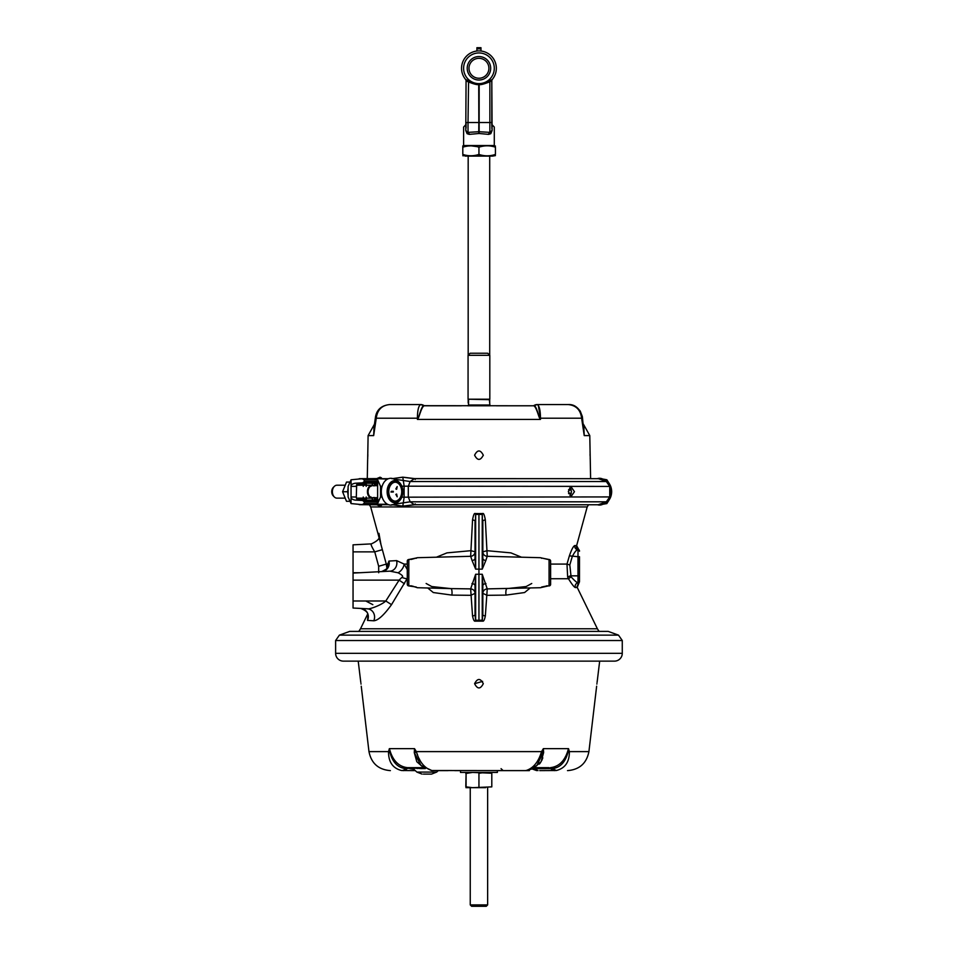 <?xml version="1.0" encoding="UTF-8"?>
<svg xmlns="http://www.w3.org/2000/svg" width="954" height="954" viewBox="0 0 954 954"><rect width="100%" height="100%" fill="white"/><g stroke="black" fill="none" stroke-linecap="round" stroke-linejoin="round"><path stroke-width="1.43" d="M622.27 653.323A7.811 7.811 0 0 1 614.459 661.134L343.44 661.134A7.811 7.811 0 0 1 335.617 653.323L335.617 640.528L622.27 640.528L622.27 653.323L335.617 653.323M618.502 635.137L608.199 631.393L349.689 631.393L339.385 635.137L618.502 635.137L622.27 640.528M597.55 478.598A13.392 9.468 90 0 1 599.589 478.288A13.392 9.468 -90 0 1 603.226 479.313L606.804 481.412A11.114 7.859 -90 0 1 611.645 491.68A11.114 7.859 -90 0 1 606.804 501.935A11.114 7.859 -90 0 1 603.787 502.794A11.114 7.859 90 0 1 603.655 502.794M603.655 480.566A11.114 7.859 90 0 1 603.787 480.566A11.114 7.859 -90 0 1 606.804 481.412C613.291 488.257 613.291 495.102 606.804 501.935L603.226 504.046A13.392 9.468 -90 0 1 599.589 505.071A13.392 9.468 90 0 1 597.55 504.761M609.737 486.242A9.468 6.69 -90 0 1 609.737 497.117M609.749 487.244A9.468 6.69 -90 0 1 609.749 496.116M358.847 504.463L376.663 504.63M358.847 478.884L376.603 478.681M362.46 504.63L376.544 504.63L380.515 506.192L381.588 504.642M380.002 477.227L381.469 477.942L380.002 477.227L376.174 478.848M381.588 478.717L380.086 477.215L376.544 478.717L362.46 478.717M387.539 479.087L377.617 478.717L388.373 478.717L377.617 478.717L377.534 479.934L376.663 478.717M377.617 482.819L362.615 482.867L364.321 481.484L364.166 479.934L362.198 478.717L376.615 478.717M609.511 483.988L606.851 479.779L603.143 479.087M602.797 504.284L606.851 503.581L609.511 499.359M377.617 479.087L377.617 504.642L377.617 503.426L364.166 503.426L362.198 504.63L351.048 503.581L351.048 496.986C350.977 498.537 352.348 499.586 355.162 500.111L362.615 500.48L364.321 501.876L364.166 503.426M377.617 503.581L380.551 496.986L380.551 486.361L377.617 479.779M391.891 504.642L402.755 506.204L414.62 504.761L598.027 504.761L414.382 504.678L402.791 506.133L391.963 504.63M388.373 504.63L377.617 504.63M598.468 504.678L606.315 501.816L410.137 501.816L394.014 504.261M606.315 481.531L410.137 481.531L414.382 478.681L598.468 478.681L606.315 481.531L609.737 486.421L609.749 496.927L401.872 497.177M609.749 486.421L401.872 486.182M574.463 491.68L571.434 496.02L568.31 491.68L571.434 487.327L574.463 491.68M414.382 478.681L415.288 479.457L414.382 478.681L402.791 477.215L391.963 478.717M569.955 495.496L571.518 491.68L569.955 487.864M482.843 593.173L482.843 593.328C483.094 590.681 484.56 589.202 487.244 588.88L485.347 615.926C484.549 619.742 483.69 621.471 482.76 621.137L482.307 620.136L478.944 620.338L478.944 513.586L482.712 513.538C483.595 512.978 484.465 515.077 485.336 519.847L487.244 556.373M521.444 557.196L510.927 552.879L486.993 550.685L482.843 551.877L482.843 520.264M576.383 545.616L574.892 545.533C573.449 545.95 571.613 549.385 569.383 555.848L567.034 563.921M574.892 545.533L574.892 545.533A3.267 3.208 -87 0 0 577.814 549.659C576.311 549.945 574.439 552.294 572.221 556.707L569.812 564.947L571.088 576.848C574.475 580.616 576.776 582.608 577.993 582.834L578.482 583.013A1.574 1.574 180 0 0 579.483 581.546L579.483 581.308A1.574 1.574 180 0 1 578.076 582.882A3.267 3.22 87 0 0 575.524 587.569L575.5 587.569C574.439 587.545 572.09 584.599 568.465 578.732L571.088 576.848M567.523 562.24L567.797 561.322M482.843 615.032L482.843 611.812M482.843 605.253L482.843 593.209M482.843 592.887L482.843 589.071M482.843 595.368L482.843 614.77A2.635 0.954 -174.8 0 0 485.347 615.926M482.843 563.218L482.843 558.293A3.017 1.92 -169.7 0 0 485.813 560.547L482.235 569.144L475.652 569.144L475.044 558.293L475.593 514.433L482.295 514.433L482.843 558.293L482.235 569.144L482.235 514.528M482.843 593.34L487.041 595.32L506.025 595.105L524.581 592.541L530.15 587.998M482.76 621.137L475.128 621.137C474.198 621.471 473.339 619.742 472.54 615.926L470.644 588.88L475.652 574.248L475.044 585.613A3.148 1.669 10.3 0 0 471.944 583.526M578.482 583.013L576.741 587.497L575.524 587.569M569.812 564.947L566.986 564.088L550.613 564.088L566.986 564.088L567.654 577.003L568.465 578.732L550.613 578.732M567.654 577.003L570.385 575.846L577.993 575.846L577.993 582.834L579.483 581.272L579.483 575.846L577.993 575.846L577.993 556.707L569.383 555.848M579.4 550.708A1.574 1.574 0 0 1 579.483 551.245A1.574 1.574 180 0 0 577.993 549.671A1.574 1.574 0 0 1 579.483 551.245L579.483 551.007A1.574 1.574 180 0 0 578.482 549.54L577.814 549.659M579.483 551.245A1.574 1.574 180 0 0 577.993 549.671L577.993 556.707L579.483 556.707L579.483 575.846M578.482 549.54L578.482 549.54A3.267 3.267 -87 0 1 576.514 545.628M506.025 595.105A4.52 1.252 88.5 0 1 506.979 588.606L526.131 586.555L531.748 583.49M485.944 583.526A3.148 1.669 169.7 0 0 482.843 585.613L482.235 574.248L487.244 588.88L540.381 587.724L549.075 585.732A1.574 1.383 180 0 0 550.613 584.349L550.613 561.083A1.574 1.383 180 0 0 549.075 559.7L549.075 585.732M482.843 595.236L482.843 597.896M482.843 613.875L482.307 620.136M541.586 558.305A1.574 1.574 -53.6 0 0 540.381 557.696L549.075 559.7M540.381 557.696L487.22 556.301L485.813 560.547M550.613 561.143L550.613 584.349A1.574 1.574 0 0 1 549.087 585.923L546.654 585.804M487.22 556.301A4.496 4.496 -134.3 0 1 482.843 551.806L482.843 551.901M482.843 534.288L482.843 539.296M482.843 543.816L482.843 548.168M482.295 514.433L482.712 513.538M482.843 520.55L485.336 519.847M475.593 514.433L475.175 513.538L478.944 513.586M475.652 514.528L475.652 569.144L472.075 560.547A3.017 1.92 -10.3 0 0 475.044 558.293L475.044 558.185M475.044 520.264L475.044 551.877L475.044 520.55L472.552 519.847C473.422 515.077 474.293 512.978 475.175 513.538M470.644 556.373L472.552 519.847M378.953 533.346L380.992 544.674L386.287 564.088L387.765 564.088L388.004 566.879M407.275 569.526L404.15 564.088L396.602 560.618L388.946 561.059L387.765 564.088A8.348 6.881 179.2 0 1 388.195 566.068M472.075 560.547L470.668 556.301C475.295 555.932 475.342 550.291 475.044 551.806L470.894 550.685L446.961 552.879L436.443 557.196M380.968 544.591L370.701 506.944L587.187 506.944L588.546 504.761M367.922 615.664L367.517 620.422L373.777 620.78A8.348 7.692 93 0 0 367.326 608.783L353.052 608.032L353.052 544.841L371.416 543.875C370.438 543.875 371.547 546.535 374.743 551.877L382.363 549.671M353.052 544.841L371.416 543.875C377.546 540.954 380.05 538.414 378.929 536.255M388.946 561.059A8.348 8.049 -93 0 1 381.636 571.589M396.602 560.618A8.348 7.37 -93 0 1 389.959 571.16L381.624 571.589C386.764 569.228 388.958 567.368 388.195 566.032L388.195 566.175M407.275 564.088L404.15 564.088A8.348 5.283 -53.1 0 1 398.08 572.794L389.959 571.16L353.052 573.092M373.777 620.78C378.046 620.494 383.961 615.115 391.522 604.657L407.275 578.362M407.275 578.732L407.131 578.732A8.348 2.027 22.3 0 1 401.837 577.42C403.637 576.61 402.385 575.059 398.08 572.794M475.044 553.594L475.044 557.804M426.14 583.49L431.757 586.555L450.908 588.606L417.506 587.724L411.234 585.804L408.801 585.923L408.813 559.7L417.506 557.696L470.668 556.301A4.496 4.496 -45.8 0 0 475.044 551.806M450.908 588.606L470.644 588.88C473.327 589.202 474.794 590.681 475.044 593.34L470.847 595.32L451.862 595.105A4.52 1.252 91.5 0 0 450.908 588.606L450.837 588.606M407.275 583.872L407.275 584.349A1.574 1.383 0 0 0 408.813 585.732M416.23 587.02L408.801 585.923A1.574 1.574 0 0 1 407.275 584.349L407.275 561.083A1.574 1.383 0 0 1 408.813 559.7L408.813 559.7M416.302 587.115A1.574 1.574 129 0 0 417.506 587.724M416.564 558.185L416.302 558.305A1.574 1.574 53.6 0 1 417.506 557.696M541.586 587.115A1.574 1.574 -128.5 0 1 540.381 587.724M427.738 587.998L433.307 592.541L451.862 595.105M404.472 583.788L399.118 580.127L401.837 577.42M391.522 604.657L385.81 600.996L399.118 580.127L353.052 580.127M367.517 620.422A8.348 8.145 93 0 0 360.648 608.425L367.326 608.783C368.661 609.713 381.314 605.241 385.81 600.996L353.052 600.996M360.648 608.425L360.648 608.425C366.312 610.56 368.721 613.195 367.886 616.332L368.208 615.211M372.835 604.657L365.776 600.996M475.044 585.732L475.044 593.173M475.044 590.407L475.044 614.77A2.635 0.954 -5.2 0 1 472.54 615.926M478.944 621.066L478.944 620.338L475.581 620.136L475.044 614.543M475.581 620.136L475.128 621.137M475.044 598.015L475.044 595.201M550.458 767.66L550.41 767.66C558.364 766.718 563.981 761.674 567.284 752.539L568.524 748.651L569.359 751.609C569.478 761.972 565.138 768.268 556.349 770.522L539.737 770.617M422.992 767.147L416.803 761.721L414.263 752.539L414.537 748.651L416.016 751.096M526.048 770.522A8.514 5.796 82.9 0 0 526.68 770.498L524.712 770.617A8.514 6.022 -90 0 0 524.724 770.617L526.048 770.522C533.298 768.28 538.473 761.972 541.562 751.609L543.351 748.651L542.921 752.742L543.637 752.539L541.085 761.721L534.896 767.147M474.591 683.696C477.501 678.079 480.399 678.079 483.296 683.696C480.399 689.313 477.501 689.313 474.591 683.696L482.617 681.371M596.918 683.696C597.669 678.079 597.669 678.079 596.918 683.696C596.333 689.313 596.333 689.313 596.918 683.696L596.87 684.09M596.644 686.188L588.916 751.609L569.359 751.609L567.284 752.539L566.318 754.864M599.672 661.134L597.264 681.037M597.216 681.323L597.049 682.539M454.736 770.617L460.508 770.617L460.508 772.43L497.38 772.43L497.38 770.617L524.724 770.617L431.84 770.522C424.59 768.268 419.414 761.972 416.326 751.609L541.562 751.609L542.921 752.742L536.935 765.454L526.68 770.498A8.514 5.796 82.9 0 0 526.691 770.498L531.748 769.019M536.72 770.617L531.295 768.662L538.008 770.617L534.168 768.662L552.175 768.65C559.974 767.743 565.197 762.449 567.857 752.742L568.524 748.651L543.351 748.651L543.637 752.539M548.967 767.66L534.157 767.66L548.967 767.66L550.935 768.662A8.514 6.022 -90 0 0 554.775 770.617L554.775 770.617C571.625 770.617 571.625 770.617 554.775 770.617L554.775 770.617M425.293 768.59L421.227 768.59L420.261 767.66L423.743 767.66L407.465 767.66L410.959 767.66L409.862 768.662L413.869 769.282M406.38 768.018L407.477 767.66C399.523 766.718 393.907 761.674 390.603 752.539L390.532 752.372M415.312 770.617L401.551 770.522C392.75 768.28 388.421 761.972 388.54 751.609L389.363 748.651L390.031 752.742L391.557 754.841M405.378 767.493L402.946 766.837M360.982 683.696C361.554 689.313 361.554 689.313 360.982 683.696C360.218 678.079 360.218 678.079 360.982 683.696L361.029 684.09M401.551 770.522A8.514 6.177 -82.4 0 0 405.724 768.65C397.913 767.755 392.69 762.449 390.031 752.742L388.54 751.609L368.971 751.609L361.244 686.212M360.839 682.539L360.672 681.323M360.612 680.894L358.215 661.134M416.326 751.609L414.966 752.742L414.537 748.651L389.363 748.651L390.603 752.539M421.227 768.59L407.477 767.66L405.724 768.65L412.188 767.982M431.84 770.522L420.952 765.454L414.263 752.539M423.445 774.099L431.518 774.099L423.445 774.099M419.688 759.682L419.319 758.943M417.554 754.852L417.184 753.875M539.38 764.071L540.524 762.616M541.705 760.6L542.802 757.846M565.758 756.069L565.197 757.142M564.386 758.549L563.754 759.515M562.419 761.304L560.236 763.582M556.349 770.522L550.41 767.66M478.801 773.312L485.192 772.43M465.802 786.609L466.089 773.229L466.089 786.871L472.516 787.67L491.799 786.871L491.799 773.229L472.516 772.43L465.802 773.503M478.944 773.229L478.944 786.871M491.799 772.43L491.799 773.229M485.634 787.67L465.946 787.67M472.779 787.67L485.109 787.67M470.036 787.67L472.254 787.67M487.637 787.67L487.637 904.905L470.25 904.905L470.25 787.67M470.25 904.905L471.634 906.3L486.254 906.3L487.637 904.905M482.843 588.296L482.843 585.732M482.843 585.983L482.843 586.972M377.617 500.54L362.615 500.48M362.198 504.63L376.615 504.642L377.605 501.876L364.321 501.876M366.205 496.986L366.551 498.68L356.653 498.68L356.307 496.986L351.048 496.986L351.048 479.779L348.103 486.361L348.103 496.986L351.048 503.581M374.23 498.25L375.172 499.371L373.026 500.111L355.162 500.111M363.259 486.361L363.402 484.68M356.307 496.986L356.653 484.68L366.551 484.68L366.205 486.361M363.402 498.68L363.259 496.986M359.956 485.204A6.881 4.865 90 0 0 356.486 485.3A6.881 4.865 90 0 0 356.426 485.336M356.426 498.012A6.881 4.865 90 0 0 356.486 498.048A6.881 4.865 90 0 0 359.956 498.143M351.048 479.779L362.198 478.717M348.103 488.365A11.174 7.894 90 0 0 348.103 494.995M377.617 483.714L374.218 485.133L375.172 483.988L373.026 483.237L355.162 483.237L362.615 482.867M355.162 483.237C352.348 483.773 350.977 484.811 351.048 486.361L356.307 486.361M370.975 486.361L373.026 483.237L376.758 482.867L377.534 479.934L364.166 479.934M377.605 481.484L364.321 481.484M347.745 491.739L342.581 491.739L346.493 501.303L349.104 501.303M342.581 491.739L346.517 482.068L349.092 482.068M344.668 498.143L336.953 498.143A6.475 4.579 -90 0 1 334.317 496.962A6.475 4.579 -90 0 1 332.386 491.68A6.475 4.579 -90 0 1 334.317 486.397A6.475 4.579 -90 0 1 336.953 485.204L344.704 485.204M334.317 486.397L333.292 487.422A5.223 3.685 90 0 0 331.73 491.68A5.223 3.685 90 0 0 333.292 495.937L334.317 496.962M356.402 485.407A6.475 4.579 -90 0 1 357.547 485.204L371.988 485.204A6.475 4.579 -90 0 1 373.706 485.681M373.706 497.678A6.475 4.579 -90 0 1 371.988 498.143A6.475 4.579 -90 0 1 368.757 496.259A6.475 4.579 -90 0 1 367.421 491.68A6.475 4.579 -90 0 1 371.988 485.204M371.988 498.143L357.547 498.143A6.475 4.579 -90 0 1 356.402 497.94M377.617 485.681L372.322 485.681A5.998 4.245 -90 0 0 368.399 489.378A5.998 4.245 -90 0 0 369.317 495.925A5.998 4.245 90 0 0 372.322 497.678L377.617 497.678M390.77 478.288A13.392 9.468 -90 0 1 394.407 479.313L397.997 481.412A11.114 7.859 -90 0 1 402.838 491.68A11.114 7.859 -90 0 1 397.997 501.935A11.114 7.859 -90 0 1 394.98 502.794A11.114 7.859 90 0 1 387.121 491.68A11.114 7.859 90 0 1 394.98 480.566A11.114 7.859 -90 0 1 397.997 481.412C404.472 488.257 404.472 495.102 397.997 501.935L394.407 504.046A13.392 9.468 -90 0 1 390.77 505.071A13.392 9.468 90 0 1 381.302 491.68A13.392 9.468 90 0 1 390.77 478.288M395.445 482.211A9.468 6.69 -90 0 1 402.147 491.68A9.468 6.69 -90 0 1 395.445 501.148A9.468 6.69 90 0 1 388.755 491.68A9.468 6.69 90 0 1 395.445 482.211M395.23 482.211A9.468 6.69 -90 0 1 401.706 491.68A9.468 6.69 -90 0 1 395.23 501.136M391.343 491.334L390.973 492.025L393.31 492.025L393.31 491.334L391.343 491.334L391.343 492.025M396.637 494.053L395.85 494.399L397.198 496.807L396.637 494.053L397.198 496.807M397.198 486.54L395.85 488.949L396.637 489.307L397.198 486.54L396.637 489.307M568.584 493.468L571.243 493.468M569.586 488.186L570.301 488.186M377.617 483.976L376.985 483.976M376.425 413.392L375.53 416.683A12.163 3.625 8.3 0 0 376.258 418.21C377.319 409.898 381.779 405.355 389.661 404.568L420.69 404.568C418.591 405.641 417.494 410.184 417.411 418.21L417.411 419.426L417.411 418.21L376.258 418.21L373.67 435.596L368.101 435.596L367.684 458.85M367.278 478.598L367.648 459.518M590.609 478.598L589.787 435.596L584.23 435.596L581.63 418.21C580.581 409.898 576.109 405.355 568.238 404.568C574.809 404.198 579.519 408.24 582.369 416.683L582.369 416.683A12.163 3.625 171.7 0 1 581.63 418.21L540.477 418.21C540.393 410.184 539.308 405.641 537.197 404.568L568.238 404.568L537.197 404.568L533.381 405.784L496.342 405.784M419.581 405.295L420.69 404.568L424.232 405.784C421.465 406.595 419.021 417.757 418.138 418.257L417.411 419.426L540.477 419.426L540.477 418.21L539.821 418.198L540.477 419.426L539.749 418.257C538.867 417.745 536.41 406.571 533.656 405.784L533.465 405.784M483.296 455.177C480.399 460.782 477.501 460.782 474.591 455.177C477.501 449.561 480.399 449.561 483.296 455.177L483.284 455.404M367.779 456.572L367.827 454.438M367.827 452.172L367.815 451.314M367.684 458.838L367.731 457.896M590.061 453.854L590.097 455.833M590.18 458.242L590.216 459.029M375.005 426.283L374.85 427.261M583.037 427.261L582.882 426.283M590.085 450.825L590.073 451.516M590.073 451.624L590.061 452.458M583.884 427.654L584.23 435.596L582.369 416.683L580.223 411.055L577.564 408.026M541.574 404.568L551.114 404.568M553.487 404.568L554.119 404.568L553.487 404.568M539.451 417.423L539.809 418.198C538.652 415.872 535.85 404.866 534.025 405.677L533.787 405.796M417.411 419.426L418.067 418.198C419.235 415.872 422.05 404.866 423.862 405.677L533.656 405.784M417.411 418.21L418.138 418.257M403.769 404.568L404.401 404.568L403.769 404.568M405.641 404.568L417.947 404.568M418.007 404.568L406.166 404.568M406.261 404.568L389.661 404.568C381.648 405.426 376.937 409.469 375.53 416.683L373.67 435.596L374.004 427.654M418.436 417.423L419.021 415.813M419.653 413.833L420.189 412.188M420.583 411.019L421.167 409.481M422.288 407.143L423.087 406.082M424.709 405.784L424.113 405.653A5.903 5.903 180 0 0 420.69 404.568L417.9 404.568M461.545 405.784L424.447 405.784M534.932 406.738L535.552 407.728M533.787 405.653L537.197 404.568A5.903 5.903 0 0 0 533.787 405.653L534.025 405.677M538.306 405.295L540.477 418.21M535.754 407.406L536.446 408.825M537.436 411.389L537.639 411.985M538.235 413.833L538.867 415.813M489.342 404.997L468.545 404.997L467.687 405.784L490.213 405.784L467.913 405.7L489.974 405.7L489.342 399.678L468.068 399.213L489.819 399.213L489.819 355.329L468.068 355.329L468.068 399.213M462.797 155.729L492.646 156.098L468.175 156.098L468.175 355.222M465.242 156.098L468.175 156.098M478.944 147.19C484.441 145.354 489.939 145.354 495.436 147.19C495.436 145.616 495.436 145.616 495.436 147.19L495.436 154.441C495.436 156.027 495.436 156.027 495.436 154.441C489.939 156.277 484.441 156.277 478.944 154.441C473.566 156.194 468.175 156.194 462.797 154.441C462.797 156.194 462.797 156.194 462.797 154.441L462.809 147.19C462.797 145.437 462.797 145.437 462.797 147.19C468.175 145.437 473.566 145.437 478.944 147.19L478.944 154.441M466.101 155.383L465.48 155.263M462.905 147.143L465.218 146.427M465.23 146.427L466.351 146.212M466.363 146.212L468.199 146.01M468.223 146.01L470.131 145.914M471.729 145.926L477.453 146.666M492.336 125.01L494.291 127.061L494.291 145.533L463.608 145.533L463.608 127.061L465.552 125.01M491.012 132.153L492.109 130.519L490.785 133.691L488.675 134.383L479.135 133.488L469.213 134.383L467.102 133.691L465.779 130.519L465.779 126.965C462.893 127.097 462.893 127.097 465.779 126.965A2.051 1.765 -93 0 1 466.065 125.809L466.065 128.134M492.109 130.483L489.867 132.367L479.051 131.712L468.02 132.367L466.816 132.105L466.065 130.519A2.051 2.051 0 0 0 466.816 132.105L465.779 130.519L466.065 80.756L468.02 81.782C475.307 84.656 478.908 85.359 478.836 83.892L479.051 83.892C478.932 85.359 482.545 84.667 489.867 81.782L489.319 80.971L492.276 79.456A2.051 2.003 40 0 0 491.799 80.804L492.109 130.483L491.143 132.034M465.779 130.519L466.065 130.519A2.051 2.051 0 0 0 466.816 132.105L466.065 130.519L466.876 132.153M466.816 132.105A2.051 1.407 -50.6 0 1 467.102 133.691M469.213 134.383A2.051 1.3 -96.4 0 0 468.02 132.367L468.02 122.529L466.065 122.529L466.065 125.809M491.823 128.122L492.109 126.965C494.995 127.097 494.995 127.097 492.109 126.965A2.051 1.765 -87 0 0 491.823 125.809L491.823 80.756A2.051 2.051 0 0 1 492.3 79.432L492.264 79.48A17.399 17.399 0 0 0 478.944 50.896A17.399 17.399 0 0 1 492.264 79.48L492.002 79.909M478.944 50.896A17.399 17.399 0 0 0 465.624 79.48L465.635 79.48A2.051 2.003 140 0 1 466.089 80.804L466.065 80.756A2.051 2.051 149.7 0 0 465.588 79.432L468.569 80.971C474.925 83.952 478.312 84.882 478.729 83.761L479.158 83.761C479.588 84.87 482.974 83.952 489.319 80.971M465.588 79.432L465.922 79.981A2.051 2.051 -153.2 0 1 465.957 80.076L465.886 79.909M491.143 132.046L492.109 130.519L491.823 125.809M491.071 132.105A2.051 2.051 0 0 0 491.823 130.519A2.051 2.051 0 0 1 491.071 132.105A2.051 1.407 -129.4 0 0 490.785 133.691M491.823 122.529L489.867 122.529L489.867 132.367A2.051 1.3 -83.6 0 0 488.675 134.383M479.135 133.488L479.158 83.761M491.799 80.804L489.867 81.782L489.867 122.529L478.836 122.529L478.729 83.761M478.753 133.488L478.836 122.529L468.02 122.529L468.569 80.971M467.21 68.283A11.734 11.734 0 0 0 478.944 80.029A11.734 11.734 0 0 0 490.678 68.283A11.734 11.734 0 0 0 478.944 56.548A11.734 11.734 0 0 0 467.21 68.283M468.986 68.283A9.957 9.957 0 0 1 478.944 58.325A9.957 9.957 0 0 1 488.901 68.283A9.957 9.957 0 0 1 478.944 78.24A9.957 9.957 0 0 1 468.986 68.283M480.983 51.015L480.983 48.821L476.905 48.821L476.905 51.015M476.905 48.821L476.905 47.7L480.983 47.7L480.983 48.821M492.3 79.432L491.93 80.1A2.051 2.051 0 0 0 491.823 80.756A2.051 2.051 0 0 1 491.93 80.1L491.978 79.957M489.819 355.329L487.732 353.242L470.155 353.242L468.068 355.329M609.427 484.656A10.136 7.167 -90 0 1 609.427 498.703M380.086 506.133L381.099 505.751L380.086 506.133L381.099 505.751L380.372 504.642M381.099 477.608L380.372 478.717M373.944 485.896L375.172 483.988L377.617 482.891M377.617 500.468L375.172 499.371L373.944 497.463M382.077 496.986L380.551 496.986M387.539 504.261L377.617 504.261M393.573 504.475L395.683 504.261L399.893 500.373M414.382 504.678L415.288 503.903L414.382 504.678L410.137 501.816L408.288 496.927L408.288 486.421L410.137 481.531L394.014 479.087M402.791 506.133L404.114 497.463L404.114 485.896L402.791 477.215M399.893 482.986L395.683 479.087L393.573 478.884M382.077 486.361L380.551 486.361M579.483 581.713L577.23 587.437L597.383 628.769L360.505 628.769L358.811 631.393M579.483 581.427A1.574 1.562 0 0 1 577.993 582.834M475.652 620.04L475.652 574.248L482.235 574.248L482.235 620.04M353.052 551.877L374.743 551.877L378.666 566.282L378.702 572.746M353.052 572.746L359.575 572.746M378.666 566.282L386.287 564.088L387.014 568.751M403.113 770.617L403.113 770.617A8.514 6.022 -90 0 0 406.953 768.662L408.92 767.66M415.527 767.648A3.494 2.468 -90 0 1 417.113 768.578M433.176 770.617L431.208 770.498M503.152 770.617L501.065 768.662M414.298 768.59L413.118 768.59L416.874 772.072L436.705 772.072L438.268 770.617L448.118 770.617M532.463 768.662L534.168 768.662L533.513 768.077M377.605 501.876L376.758 500.48L373.026 500.111L370.975 496.986M395.445 481.543A10.136 7.167 90 0 0 388.278 491.68A10.136 7.167 90 0 0 395.445 501.816A10.136 7.167 -90 0 0 402.612 491.68A10.136 7.167 -90 0 0 395.445 481.543M571.184 493.659L568.656 493.659M571.148 489.593L568.691 489.593M478.944 131.712L478.944 133.5M478.944 83.63A15.336 15.336 0 0 1 463.608 68.283A15.336 15.336 0 0 1 478.944 52.947A15.336 15.336 0 0 1 494.291 68.283A15.336 15.336 0 0 1 478.944 83.63M335.617 640.528L339.385 635.137M359.419 478.681L376.794 478.598M359.419 504.678L376.794 504.761M381.469 477.942L381.827 478.717M381.827 504.642L381.469 505.417M380.002 506.133L376.174 504.499M373.956 485.252L374.028 485.932M374.028 497.416L374.278 498.31L378.488 499.991M388.373 504.642L377.617 504.642M609.737 496.927L606.315 501.816M391.891 478.717L402.755 477.155L414.62 478.598L598.468 478.681M369.341 504.761L370.701 506.944M579.483 550.959L576.633 545.628L587.187 506.944M482.843 582.202L482.843 586.591M482.843 592.804L482.843 614.77M482.843 611.764L482.843 613.172M550.613 561.083L550.613 561.083A1.574 1.574 0 0 0 549.087 559.509L541.204 557.935M411.246 585.994L413.046 586.209M407.275 561.083A1.574 1.574 0 0 1 408.801 559.509L416.743 557.911M411.234 559.438L416.85 557.863M541.037 587.569L546.654 585.994L541.657 587.02M367.684 614.042L360.505 628.769M475.044 595.368L475.044 604.729M475.044 611.812L475.044 613.148M599.076 631.393L597.383 628.769M412.14 767.66L406.75 767.66M420.261 767.66L423.743 767.66M413.118 768.59L410.959 767.66M368.971 751.609C371.321 763.331 378.452 769.675 390.377 770.617M416.874 772.072L422.062 774.099M436.705 772.072L431.518 774.099M524.712 770.617L526.691 770.498L524.712 770.617M588.916 751.609C586.591 763.272 579.519 769.604 567.666 770.617L567.511 770.617M507.957 770.617L529.375 770.617M568.56 489.962L571.267 489.962M589.787 435.596L583.419 424.184M368.101 435.596L374.469 424.184L375.53 416.683M377.617 411.126L376.997 412.176M420.69 404.568L424.113 405.653M468.175 399.321L468.175 402.993M495.436 155.609L492.646 156.098M462.797 145.914L465.242 145.533M495.436 146.034L492.646 145.533M489.712 156.098L489.712 355.222M489.712 399.321L489.712 402.993M468.545 404.997L468.545 399.678"/></g></svg>
